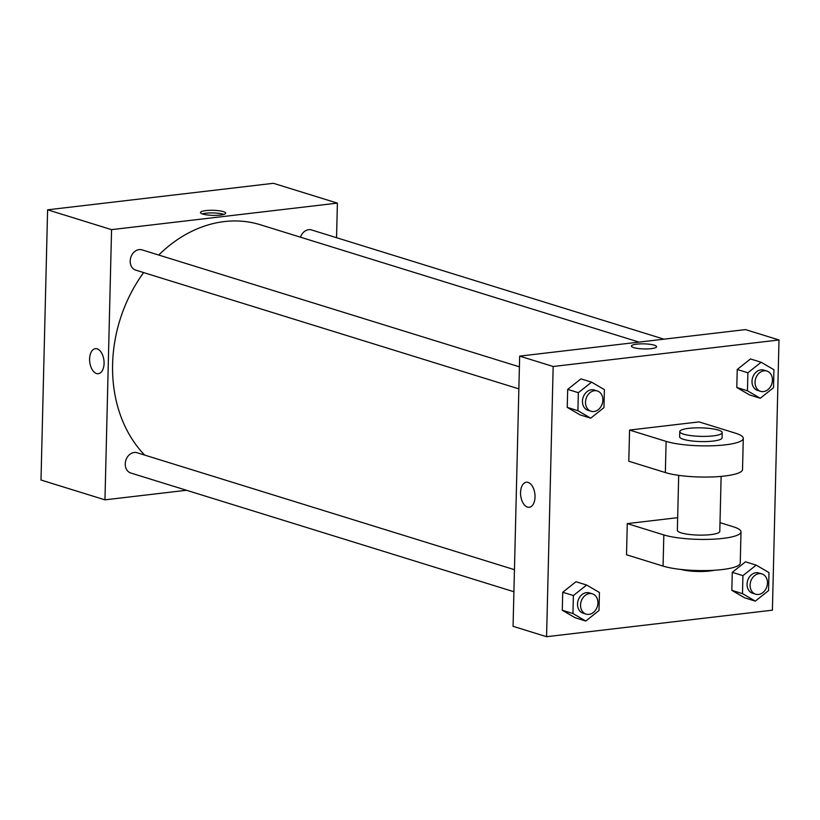 <?xml version="1.0" encoding="UTF-8"?>
<svg xmlns="http://www.w3.org/2000/svg" width="820" height="820" viewBox="0 0 820 820"><rect width="100%" height="100%" fill="white"/><g stroke="black" fill="none" stroke-linecap="round" stroke-linejoin="round"><path stroke-width="1.23" d="M186.499 490.268L104.96 499.841L41 480.028L47.601 209.817L273.429 183.301L337.389 203.124L336.548 237.697M104.96 499.841L111.561 229.641L47.601 209.817M97.139 348.859A12.597 7.134 83.3 0 1 104.058 361.907A12.597 7.134 83.3 0 1 98.308 373.715A12.597 7.134 83.3 0 1 89.749 362.03A12.597 7.134 83.3 0 1 95.366 348.684A12.597 7.134 83.3 0 1 97.139 348.859M639.005 342.104L260.442 224.782A132.645 106.026 107.2 0 0 224.352 221.574A132.645 106.026 107.2 0 0 158.732 255.051M143.654 272.588A132.645 106.026 107.2 0 0 144.73 455.11M111.561 229.641L337.389 203.124M514.447 569.685L137.063 452.732A10.609 8.487 107.2 0 0 134.172 452.476A10.609 8.487 107.2 0 0 125.409 462.111A10.609 8.487 107.2 0 0 130.78 473.007L513.914 591.743M519.409 366.827L142.024 249.864A10.609 8.487 107.2 0 0 139.133 249.608A10.609 8.487 107.2 0 0 130.359 259.253A10.609 8.487 107.2 0 0 135.741 270.139L518.865 388.875M300.458 237.185A10.609 8.487 -72.8 0 1 311.569 229.959L663.964 339.172M220.293 215.086A12.597 2.532 -178.6 0 1 207.214 214.942A12.597 2.532 -178.6 0 1 200.459 212.534A12.597 2.532 -178.6 0 1 213.118 210.309A12.597 2.532 -178.6 0 1 225.654 213.149A12.597 2.532 -178.6 0 1 220.293 215.086M202.243 213.887A12.597 2.532 -178.6 0 1 223.798 214.409M98.308 373.715A12.597 7.134 83.3 0 1 89.749 362.03A12.597 7.134 83.3 0 1 95.376 348.684M513.064 626.316L519.665 356.116L745.503 329.599L779 339.972L772.399 610.182L546.571 636.699L513.064 626.316L519.665 356.116L745.503 329.599M760.253 398.253L747.45 390.791L747.891 372.782L761.134 362.255L773.947 369.728L773.506 387.727L760.253 398.253L749.593 394.953L736.79 387.481L737.231 369.482L750.474 358.955L761.134 362.255M766.884 371.06L763.84 370.117A10.609 8.487 107.2 0 0 760.95 369.861A10.609 8.487 107.2 0 0 752.176 379.496A10.609 8.487 107.2 0 0 757.557 390.392L760.601 391.335A10.609 8.487 107.2 0 0 771.845 383.709A10.609 8.487 107.2 0 0 766.884 371.06A10.609 8.487 107.2 0 0 763.994 370.804A10.609 8.487 107.2 0 0 755.22 380.449A10.609 8.487 107.2 0 0 760.601 391.335M747.45 390.791L736.79 387.481L737.231 369.482L750.474 358.955M747.891 372.782L737.231 369.482M755.302 601.121L742.489 593.649L742.93 575.65L756.173 565.124L768.986 572.585L768.545 590.595L755.302 601.121L744.642 597.821L731.829 590.349L732.27 572.35L745.513 561.813L756.173 565.124M761.923 573.928L758.879 572.985A10.609 8.487 107.2 0 0 755.989 572.729A10.609 8.487 107.2 0 0 747.225 582.364A10.609 8.487 107.2 0 0 752.596 593.26L755.64 594.203A10.609 8.487 107.2 0 0 766.884 586.577A10.609 8.487 107.2 0 0 761.923 573.928A10.609 8.487 107.2 0 0 759.033 573.672A10.609 8.487 107.2 0 0 750.269 583.307A10.609 8.487 107.2 0 0 755.64 594.203M742.489 593.649L731.829 590.349L732.27 572.35L745.513 561.813M742.93 575.65L732.27 572.35M590.707 418.169L577.905 410.697L578.346 392.698L591.589 382.161L604.401 389.633L603.961 407.632L590.707 418.169L580.047 414.858L567.245 407.396L567.686 389.387L580.929 378.86L591.589 382.161M597.339 390.976L594.295 390.033A10.609 8.487 107.2 0 0 591.404 389.777A10.609 8.487 107.2 0 0 582.63 399.412A10.609 8.487 107.2 0 0 588.012 410.297L591.056 411.25A10.609 8.487 107.2 0 0 602.3 403.624A10.609 8.487 107.2 0 0 597.339 390.976A10.609 8.487 107.2 0 0 594.449 390.72A10.609 8.487 107.2 0 0 585.675 400.355A10.609 8.487 107.2 0 0 591.056 411.25M577.905 410.697L567.245 407.396L567.686 389.387L580.929 378.86M578.346 392.698L567.686 389.387M585.757 621.027L572.944 613.555L573.385 595.556L586.628 585.029L599.441 592.501L599 610.5L585.757 621.027L575.097 617.726L562.284 610.254L562.725 592.255L575.968 581.728L586.628 585.029M592.378 593.834L589.334 592.891A10.609 8.487 107.2 0 0 586.443 592.634A10.609 8.487 107.2 0 0 577.68 602.269A10.609 8.487 107.2 0 0 583.051 613.165L586.095 614.108A10.609 8.487 107.2 0 0 597.339 606.482A10.609 8.487 107.2 0 0 592.378 593.834A10.609 8.487 107.2 0 0 589.488 593.577A10.609 8.487 107.2 0 0 580.724 603.212A10.609 8.487 107.2 0 0 586.095 614.108M572.944 613.555L562.284 610.254L562.725 592.255L575.968 581.728M573.385 595.556L562.725 592.255M656.605 346.706A12.597 2.532 1.4 0 0 644.069 343.867A12.597 2.532 1.4 0 0 631.41 346.091A12.597 2.532 -178.6 0 1 644.069 343.867A12.597 2.532 -178.6 0 1 656.605 346.696A12.597 2.532 -178.6 0 1 647.769 348.9A12.597 2.532 -178.6 0 1 633.686 347.608A12.597 2.532 -178.6 0 1 631.41 346.081M546.571 636.699L553.172 366.499L519.665 356.116M553.172 366.499L779 339.972M535.019 496.992A12.597 7.134 83.3 0 1 529.259 507.272A12.597 7.134 83.3 0 1 520.7 495.587A12.597 7.134 83.3 0 1 526.317 482.242A12.597 7.134 83.3 0 1 535.019 496.992M526.317 482.242A12.597 7.134 -96.7 0 0 520.7 495.587A12.597 7.134 -96.7 0 0 529.259 507.272M575.097 617.726L562.284 610.254M744.642 597.821L731.829 590.349M749.593 394.953L736.79 387.481M580.047 414.858L567.245 407.396M720.001 522.637L733.316 526.768A42.445 8.518 -178.6 0 1 741.003 531.883L740.245 563.053A42.445 8.518 -178.6 0 1 710.479 570.453A42.445 8.518 -178.6 0 1 663.062 566.097L626.521 554.771L627.279 523.601L677.658 517.676M743.289 438.351L742.53 469.522A42.445 8.518 1.4 0 1 712.764 476.922A42.445 8.518 1.4 0 1 665.348 472.566L628.807 461.24L629.565 430.059L699.05 421.9L735.601 433.226A42.445 8.518 -178.6 0 1 743.289 438.351A42.445 8.518 -178.6 0 1 713.533 445.742A42.445 8.518 -178.6 0 1 666.117 441.385L629.565 430.059M721.128 476.389L719.786 531.36A21.228 4.264 -178.6 0 1 710.755 534.62A21.228 4.264 -178.6 0 1 688.728 534.384A21.228 4.264 -178.6 0 1 677.351 530.325L678.693 475.344M741.003 531.883A42.445 8.518 -178.6 0 1 711.247 539.273A42.445 8.518 -178.6 0 1 663.831 534.927L627.279 523.601M722.194 432.632L722.072 437.829A21.228 4.264 -178.6 0 1 713.041 441.088A21.228 4.264 -178.6 0 1 691.014 440.852A21.228 4.264 -178.6 0 1 679.636 436.793L679.759 431.597A21.228 4.264 -178.6 0 1 701.09 427.856A21.228 4.264 -178.6 0 1 722.194 432.632A21.228 4.264 -178.6 0 1 713.164 435.891A21.228 4.264 -178.6 0 1 691.147 435.656A21.228 4.264 -178.6 0 1 679.759 431.597M680.959 569.449A21.228 4.264 1.4 0 0 714.271 570.259M665.348 472.566L666.117 441.385M663.062 566.097L663.831 534.927"/></g></svg>
